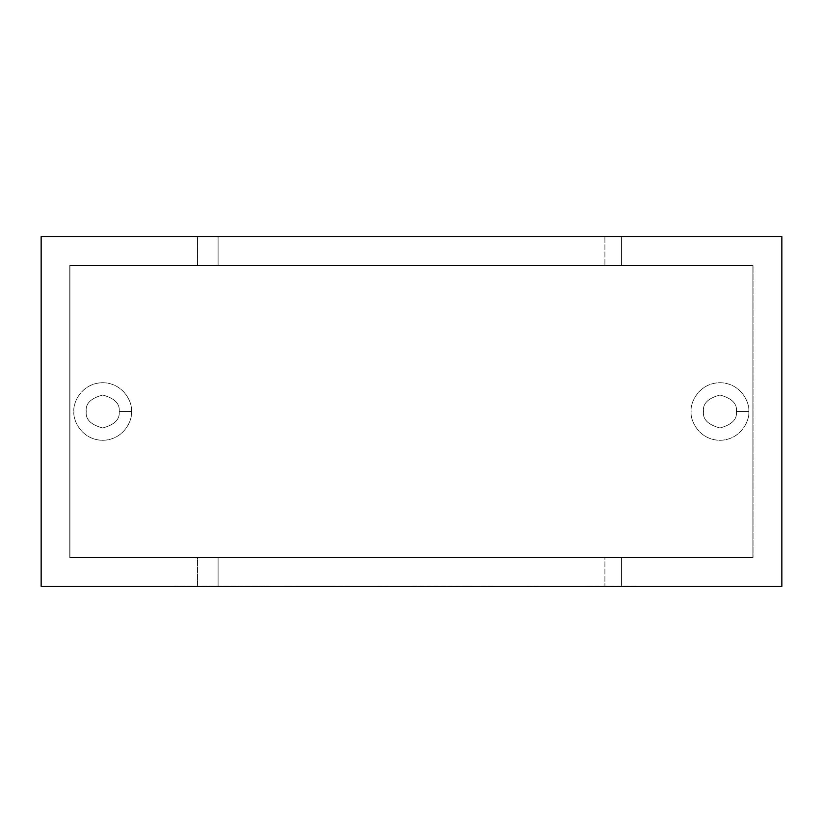 <?xml version="1.0" encoding="UTF-8"?>
<svg xmlns="http://www.w3.org/2000/svg" width="823" height="823" viewBox="0 0 823 823"><rect width="100%" height="100%" fill="white"/><g stroke="black" fill="none" stroke-linecap="round" stroke-linejoin="round"><path stroke-width="0.62" stroke-dasharray="4.12 3.09" d="M69.78 265.418L69.78 557.582L69.78 265.418L752.87 265.418L752.87 557.582L69.78 557.582L69.78 265.418L69.78 557.582L752.87 557.582L752.87 265.418L752.87 557.582L752.87 265.418L69.78 265.418M748.755 411.5C749.907 403.075 741.266 383.086 719.95 382.695C698.624 383.086 689.983 403.075 691.145 411.5C689.983 419.925 698.624 439.914 719.95 440.305C741.266 439.914 749.907 419.925 748.755 411.5C749.907 419.925 741.266 439.914 719.95 440.305C698.624 439.914 689.983 419.925 691.145 411.5C689.983 403.075 698.624 383.086 719.95 382.695C741.266 383.086 749.907 403.075 748.755 411.5L736.41 411.5C737.336 403.723 731.853 398.229 719.95 395.04C708.037 398.229 702.554 403.723 703.49 411.5C702.554 419.277 708.037 424.771 719.95 427.96C731.853 424.771 737.336 419.277 736.41 411.5C737.336 419.277 731.853 424.771 719.95 427.96C708.037 424.771 702.554 419.277 703.49 411.5C702.554 403.723 708.037 398.229 719.95 395.04C731.853 398.229 737.336 403.723 736.41 411.5C737.336 419.277 731.853 424.771 719.95 427.96C708.037 424.771 702.554 419.277 703.49 411.5C702.554 403.723 708.037 398.229 719.95 395.04C731.853 398.229 737.336 403.723 736.41 411.5C737.336 403.723 731.853 398.229 719.95 395.04C708.037 398.229 702.554 403.723 703.49 411.5C702.554 419.277 708.037 424.771 719.95 427.96C731.853 424.771 737.336 419.277 736.41 411.5L748.755 411.5M131.505 411.5C132.657 403.075 124.016 383.086 102.7 382.695C81.374 383.086 72.733 403.075 73.895 411.5C72.733 419.925 81.374 439.914 102.7 440.305C124.016 439.914 132.657 419.925 131.505 411.5C132.657 419.925 124.016 439.914 102.7 440.305C81.374 439.914 72.733 419.925 73.895 411.5C72.733 403.075 81.374 383.086 102.7 382.695C124.016 383.086 132.657 403.075 131.505 411.5L119.16 411.5C120.086 403.723 114.603 398.229 102.7 395.04C90.787 398.229 85.304 403.723 86.24 411.5C85.304 419.277 90.787 424.771 102.7 427.96C114.603 424.771 120.086 419.277 119.16 411.5C120.086 419.277 114.603 424.771 102.7 427.96C90.787 424.771 85.304 419.277 86.24 411.5C85.304 403.723 90.787 398.229 102.7 395.04C114.603 398.229 120.086 403.723 119.16 411.5C120.086 419.277 114.603 424.771 102.7 427.96C90.787 424.771 85.304 419.277 86.24 411.5C85.304 403.723 90.787 398.229 102.7 395.04C114.603 398.229 120.086 403.723 119.16 411.5C120.086 403.723 114.603 398.229 102.7 395.04C90.787 398.229 85.304 403.723 86.24 411.5C85.304 419.277 90.787 424.771 102.7 427.96C114.603 424.771 120.086 419.277 119.16 411.5L131.505 411.5M69.78 557.582L752.87 557.582L69.78 557.582M621.571 265.418L621.571 236.613L781.85 236.613L781.85 586.388L621.571 586.388L621.571 557.582L753.045 557.582L753.045 265.418L69.955 265.418L621.571 265.418L604.905 265.418L604.905 236.613L41.15 236.613L197.52 236.613L197.52 265.418L69.955 265.418L69.955 557.582L753.045 557.582L69.955 557.582L197.52 557.582L197.52 586.388L781.85 586.388L781.85 236.613L604.905 236.613L621.571 236.613L621.571 265.418M41.15 586.388L197.52 586.388L41.15 586.388L41.15 236.613L41.15 586.388M648.678 586.388L585.163 586.182L648.678 586.388M524.673 586.388L571.09 586.388L524.673 586.182M493.975 586.388L481.825 586.182L493.975 586.388M424.503 586.388L472.052 586.182L424.503 586.388M378.158 586.388L405.091 586.388L378.158 586.182M338.541 586.388L284.593 586.182L338.541 586.388M186.996 586.388L269.275 586.182L186.996 586.388M174.322 586.182L269.275 586.182L174.322 586.182M287.032 586.388L351.02 586.182L287.032 586.182M299.315 586.182L335.239 586.182L299.315 586.388M412.354 586.182L472.052 586.182L412.354 586.182M481.825 586.182L493.975 586.182L481.825 586.182M599.422 586.388L636.529 586.182L599.422 586.388M588.856 586.388L635.675 586.388M635.675 586.182L588.856 586.182M69.955 557.582L69.955 265.418L69.955 557.582L69.955 265.418L753.045 265.418L753.045 557.582L753.045 265.418L753.045 557.582L69.955 557.582M218.095 265.418L218.095 236.613L604.905 236.613L604.905 265.418L197.52 265.418L197.52 236.613L218.095 236.613L218.095 265.418M218.095 557.582L218.095 586.388L197.52 586.388L197.52 557.582L604.905 557.582L604.905 586.388L218.095 586.388L218.095 557.582M621.571 557.582L621.571 586.388L604.905 586.388L604.905 557.582L621.571 557.582"/><path stroke-width="1.23" d="M781.85 586.388L41.15 586.388L41.15 236.613L781.85 236.613L781.85 586.388L781.85 236.613L41.15 236.613L41.15 586.388L781.85 586.388"/></g></svg>
